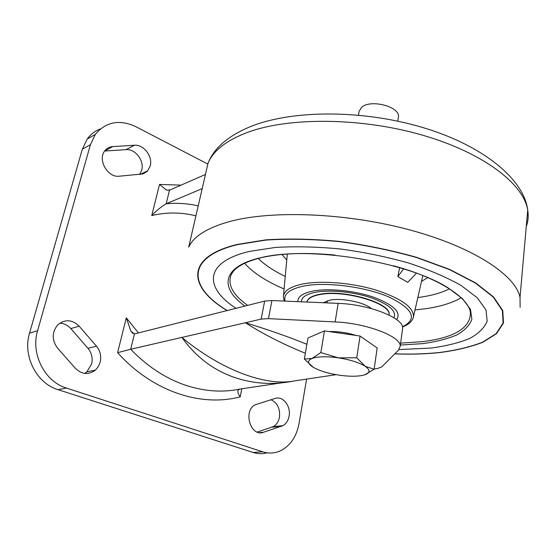 <?xml version="1.0" encoding="UTF-8"?>
<svg xmlns="http://www.w3.org/2000/svg" width="556" height="556" viewBox="0 0 556 556"><rect width="100%" height="100%" fill="white"/><g stroke="black" fill="none" stroke-linecap="round" stroke-linejoin="round"><path stroke-width="0.83" d="M304.347 359.044L313.118 367.217C307.426 363.603 307.065 360.691 312.02 358.474L304.347 359.044L307.989 337.978L324.447 330.896L320.84 352.553L312.02 358.474C317.789 356.465 326.56 356.257 338.34 357.842L320.84 352.553M356.75 357.793L338.34 357.842C350.148 359.697 359.086 362.505 365.16 366.265L356.75 357.793L360.059 336.019L377.177 347.986L374.112 369.274L365.16 366.265C370.407 369.99 370.275 372.84 364.757 374.82L374.112 369.274M364.555 374.89L364.757 374.82C358.662 376.586 350.092 376.697 339.042 375.154C327.998 373.43 319.359 370.782 313.118 367.217M324.447 330.896L360.059 336.019M398.332 117.587L398.43 116.941C400.438 106.849 370.928 98.912 361.775 107.183L359.106 111.353L358.474 115.113M368.948 342.232L363.242 338.243M356.25 335.47C347.09 332.655 337.992 331.348 328.957 331.543M264.649 301.095L271.912 300.553L268.465 318.637L261.167 319.095L264.649 301.095L134.427 333.934L130.681 349.265L117.608 352.671L126.288 317.81L130.875 331.133L134.427 333.934M305.348 353.241C283.358 344.345 263.377 334.177 245.398 322.744L181.902 337.422C221.51 370.379 266.192 386.448 294.249 380.943C272.926 385.294 252.271 383.869 232.283 376.662C212.024 369.149 195.225 356.069 181.902 337.422L130.681 349.265C146.944 366.036 164.729 377.851 184.043 384.71C203.308 391.327 221.844 392.793 239.65 389.11L281.802 382.806M104.667 151.03L126.066 149.633C135.289 148.654 144.504 160.844 141.717 170.136L139.646 174.445M150.21 166.029L147.437 171.192L143.142 173.889L119.297 176.203C107.753 177.892 97.3 159.746 104.806 150.85C106.815 148.257 109.476 146.84 112.778 146.589L134.434 145.234C143.712 144.282 152.997 156.639 150.21 166.029M270.883 399.729C277.423 402.746 280.28 408.577 279.453 417.229C278.584 421.622 276.54 424.749 273.309 426.605L257.199 432.061M289.071 416.187C288.21 420.628 286.159 423.783 282.928 425.653L263.468 432.262C250.791 437.329 242.715 411.266 254.995 404.858L275.206 398.416C282.948 395.677 291.129 406.255 289.071 416.187M84.741 373.43L86.854 371.901L91.622 364.02C92.935 358.161 91.719 352.921 87.973 348.313L70.82 328.575C67.776 325.184 64.093 323.39 59.763 323.196M75.428 368.378C81.913 374.556 88.571 375.126 95.403 370.094L98.363 366.522L100.191 362.116C101.498 356.181 100.261 350.878 96.487 346.2L79.181 326.184C72.002 319.325 64.76 318.991 57.456 325.19C51.777 332.592 51.819 340.244 57.581 348.146L75.428 368.378M100.407 128.922C95.069 130.931 90.663 134.309 87.188 139.056L82.323 149.21L29.544 333.12C22.442 355.812 36.529 383.404 58.067 389.673L253.084 452.466C257.803 453.953 262.467 454.064 267.082 452.813M207.722 164.034L135.942 126.712C119.533 119.116 105.987 121.681 95.312 134.406L90.433 144.65L37.599 330.716C30.476 353.699 44.723 381.68 66.435 388.06L262.689 451.806C269.125 453.8 275.31 453.342 281.246 450.423C290.684 445.238 296.598 436.328 298.989 423.693L306.599 379.095M241.79 388.79L240.22 396.824C238.42 394.482 237.648 392.432 237.905 390.666L239.351 389.172M261.167 319.095L245.398 322.744C268.11 329.652 288.613 336.839 306.891 344.303M294.249 380.943L336.102 374.681M402.426 329.805L402.655 328.144C403.746 318.053 369.177 304.334 338.159 303.368L271.912 300.553M268.465 318.637L335.136 321.931C366.355 323.133 401.251 336.561 400.216 346.193L398.443 350.224L381.666 366.967L377.573 368.475L374.153 368.989M202.189 188.623L166.188 203.774C160.767 207.054 155.951 210.981 151.753 215.568L159.502 184.446L166.404 190.062L169.504 190.187L166.188 203.774C176.982 202.745 187.65 203.454 198.214 205.894M205.442 174.459L169.504 190.187M236.022 308.316C204.128 287.82 203.6 262.119 249.616 251.381L275.435 247.441C295.479 246.252 317.177 246.774 340.522 249.005C364.131 252.222 386.851 256.9 408.681 263.03C429.232 269.82 446.725 277.312 461.16 285.506L477.382 297.905L486.013 310.005L487.146 321.125C484.415 327.894 478.514 333.718 469.452 338.583C458.895 342.837 446.26 345.978 431.539 348.014L399.027 349.578M399.688 267.526L397.853 276.547L407.729 282.337L416.541 273.1M397.853 276.547L403.712 268.75M389.04 315.057L389.054 314.696C391.257 303.465 344.081 289.461 319.797 294.583C312.02 296.063 307.739 298.551 306.954 302.04L306.968 301.964M389.04 315.064L389.103 314.383C391.299 303.145 344.136 289.141 319.853 294.263C312.041 295.757 307.753 298.259 306.995 301.776M371.297 308.559C364.534 302.401 342.169 297.752 330.229 300.066L323.21 302.735M281.489 426.278L271.877 427.216M79.181 326.184L70.82 328.575M96.487 346.2L87.973 348.313M262.689 451.806L253.084 452.466M66.435 388.06L58.067 389.673M37.599 330.716L29.544 333.12M90.433 144.65L82.323 149.21M263.468 432.262L259.402 432.637M134.434 145.234L126.066 149.633M112.778 146.589L104.75 150.919M240.22 396.824C201.494 407.214 152.879 391.945 117.608 352.671M335.136 321.931L338.159 303.368M126.288 317.81L138.423 332.926M159.502 184.446L181.047 185.134M195.92 215.846C181.27 212.177 166.543 212.086 151.753 215.568M205.637 173.632L208.013 163.304C213.143 150.655 226.528 140.272 248.157 132.147C289.328 117.038 361.463 117.462 422.463 135.157C483.56 152.817 523.676 184.001 527.713 210.078C528.673 215.895 528.193 221.399 526.254 226.612M520.027 297.363L527.713 210.078C523.967 179.157 483.143 145.651 423.387 127.706C363.582 109.699 292.963 109.539 250.68 126.532C228.099 135.845 213.879 148.104 208.013 163.304L188.713 247.191C193.453 236.536 206.839 228.057 228.857 221.754C270.786 210.043 345.658 212.663 409.431 229.836C473.295 246.982 515.454 275.025 520.027 297.363L520.124 307.301M227.05 310.575C188.512 287.64 184.217 257.407 236.96 244.487L265.865 239.858C288.439 238.413 312.965 238.934 339.459 241.422C366.258 245.064 392.022 250.381 416.743 257.372L449.658 269.417L475.707 282.955L493.575 296.98L502.77 310.582L503.5 322.994L496.501 333.676L482.837 342.267C470.869 346.909 456.678 350.322 440.262 352.504C426.111 354.026 410.947 354.485 394.774 353.894M227.216 310.533C188.852 287.654 184.668 257.532 237.245 244.668L266.081 240.06C288.592 238.621 313.063 239.143 339.473 241.631C366.209 245.259 391.897 250.561 416.555 257.532L449.38 269.542L475.373 283.039L493.207 297.029L502.381 310.595L503.124 322.98L496.154 333.635L482.532 342.211C470.591 346.84 456.434 350.245 440.06 352.428C426 353.936 410.926 354.401 394.843 353.818M393.3 265.712C439.066 278.09 468.84 297.849 470.432 312.68C470.473 328.012 454.481 337.666 422.456 341.648L400.633 343.115M244.932 306.064C219.238 287.98 221.58 266.442 261.278 257.581C309.219 245.787 405.97 261.285 447.83 287.695L462.453 298.614L470.466 309.324L471.87 319.234C469.709 325.302 464.684 330.542 456.789 334.955C447.531 338.826 436.335 341.704 423.206 343.594L400.369 345.061M461.139 297.724C452.438 302.839 440.929 306.453 426.626 308.58L415.019 309.921M284.088 288.974C266.241 281.364 253.077 272.794 244.591 263.259M247.656 305.383C233.576 295.417 227.911 285.645 230.67 276.054C233.499 268.117 243.75 261.98 261.431 257.65M449.491 288.842C442.124 292.505 433.02 295.208 422.178 296.932L417.827 297.564M285.235 276.415C273.795 270.925 264.788 264.934 258.199 258.443M283.449 295.903L287.313 254.029M286.743 260.02L281.989 254.453M284.185 301.074L283.358 296.932C283.643 290.934 290.204 286.597 303.034 283.928C321.709 280.307 352.156 282.802 376.266 290.156C401.522 298.565 413.914 307.475 413.435 316.899L422.546 276.798M422.803 275.505L422.595 276.582M285.068 301.109C283.254 294.096 289.551 289.064 303.958 286.013C326.17 281.649 365.181 286.667 389.186 297.133C413.386 309.122 417.806 319.012 402.461 326.796M297.842 301.651C297.599 296.654 302.777 293.095 313.396 290.976C329.201 288.029 355.353 290.753 374.285 297.432C393.989 305.084 401.446 312.479 396.643 319.603M427.8 277.583L421.497 281.419M393.954 317.768C396.775 311.047 389.075 304.354 370.852 297.675C353.421 291.851 330.188 289.579 315.919 292.199C306.266 294.103 301.415 297.3 301.366 301.804M327.366 300.713L327.004 302.895M398.43 116.941L397.804 121.118M369.928 307.524L369.83 308.163M147.82 170.761L140.244 174.389M282.928 425.653L273.309 426.605M95.403 370.094L86.854 371.901M95.312 134.406L87.188 139.056M400.216 346.193L402.655 328.144M130.875 331.133L132.849 333.468M170.046 189.95L166.404 190.062M334.851 255.023C305.988 252.396 281.871 253.188 262.495 257.407M402.509 326.991C408.889 324.495 412.531 321.132 413.435 316.899"/></g></svg>
